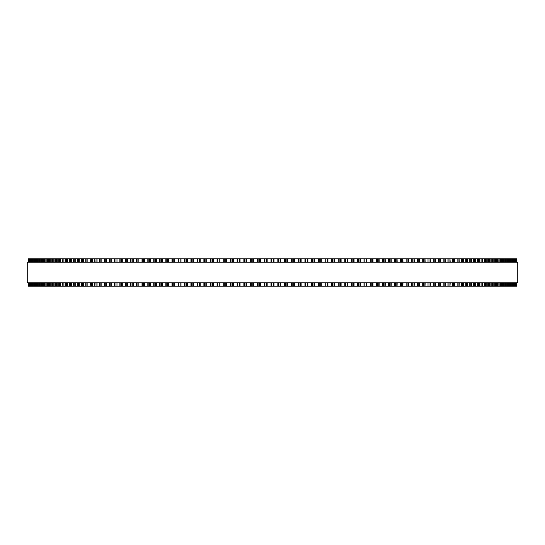 <?xml version="1.0" encoding="UTF-8"?>
<svg xmlns="http://www.w3.org/2000/svg" width="545" height="545" viewBox="0 0 545 545"><rect width="100%" height="100%" fill="white"/><g stroke="black" fill="none" stroke-linecap="round" stroke-linejoin="round"><path stroke-width="0.82" d="M516.878 282.773L516.878 286.2L516.871 282.773L516.878 286.2L203.898 286.2L203.919 282.773M516.878 262.227L516.878 258.8L516.871 262.227L516.878 258.8L203.898 258.8L203.919 262.227M203.898 282.773L203.898 286.2L197.392 286.2L197.419 282.773M203.898 262.227L203.898 258.8L197.392 258.8L197.419 262.227M197.392 282.773L197.392 286.2L190.941 286.2L190.975 282.773M197.392 262.227L197.392 258.8L190.941 258.8L190.975 262.227M190.941 282.773L190.941 286.2L184.551 286.2L184.598 282.773M190.941 262.227L190.941 258.8L184.551 258.8L184.598 262.227M184.551 282.773L184.551 286.2L178.235 286.2L178.283 282.773M184.551 262.227L184.551 258.8L178.235 258.8L178.283 262.227M178.235 282.773L178.235 286.2L172.043 286.2M178.235 262.227L178.235 258.8L172.043 258.8M171.988 282.773L171.988 286.2L165.884 286.2M171.988 262.227L171.988 258.8L165.884 258.8M165.823 282.773L165.823 286.2L159.808 286.2M165.823 262.227L165.823 258.8L159.808 258.8M159.739 282.773L159.739 286.2L153.819 286.2M159.739 262.227L159.739 258.8L153.819 258.8M153.738 282.773L153.738 286.2L147.927 286.2M153.738 262.227L153.738 258.8L147.927 258.8M147.831 282.773L147.831 286.2L142.122 286.2M147.831 262.227L147.831 258.8L142.122 258.8M142.027 282.773L142.027 286.2L136.427 286.2M142.027 262.227L142.027 258.8L136.427 258.8M136.318 282.773L136.318 286.2L130.834 286.2M136.318 262.227L136.318 258.8L130.834 258.8M130.711 282.773L130.711 286.2L125.357 286.2M130.711 262.227L130.711 258.8L125.357 258.8M125.221 282.773L125.221 286.2L94.81 286.2L95.007 282.773M125.221 262.227L125.221 258.8L94.81 258.8L95.007 262.227M94.81 282.773L94.81 286.2L90.204 286.2L90.388 282.773M94.81 262.227L94.81 258.8L90.204 258.8L90.388 262.227M90.204 282.773L90.204 286.2L85.735 286.2L85.906 282.773M90.204 262.227L90.204 258.8L85.735 258.8L85.906 262.227M85.735 282.773L85.735 286.2L81.416 286.2L81.573 282.773M85.735 262.227L85.735 258.8L81.416 258.8L81.573 262.227M81.416 282.773L81.416 286.2L77.247 286.2L77.39 282.773M81.416 262.227L81.416 258.8L77.247 258.8L77.39 262.227M77.247 282.773L77.247 286.2L73.221 286.2L73.357 282.773M77.247 262.227L77.247 258.8L73.221 258.8L73.357 262.227M73.221 282.773L73.221 286.2L69.358 286.2L69.481 282.773M73.221 262.227L73.221 258.8L69.358 258.8L69.481 262.227M69.358 282.773L69.358 286.2L65.652 286.2L65.761 282.773M69.358 262.227L69.358 258.8L65.652 258.8L65.761 262.227M65.652 282.773L65.652 286.2L62.103 286.2L62.205 282.773M65.652 262.227L65.652 258.8L62.103 258.8L62.205 262.227M62.103 282.773L62.103 286.2L58.717 286.2L58.812 282.773M62.103 262.227L62.103 258.8L58.717 258.8L58.812 262.227M58.717 282.773L58.717 286.2L55.501 286.2L55.583 282.773M58.717 262.227L58.717 258.8L55.501 258.8L55.583 262.227M55.501 282.773L55.501 286.2L52.449 286.2L52.524 282.773M55.501 262.227L55.501 258.8L52.449 258.8L52.524 262.227M52.449 282.773L52.449 286.2L49.575 286.2L49.636 282.773M52.449 262.227L52.449 258.8L49.575 258.8L49.636 262.227M49.575 282.773L49.575 286.2L46.87 286.2L46.925 282.773M49.575 262.227L49.575 258.8L46.87 258.8L46.925 262.227M46.87 282.773L46.87 286.2L44.343 286.2L44.39 282.773M46.87 262.227L46.87 258.8L44.343 258.8L44.39 262.227M44.343 282.773L44.343 286.2L41.985 286.2L42.026 282.773M44.343 262.227L44.343 258.8L41.985 258.8L42.026 262.227M41.985 282.773L41.985 286.2L39.812 286.2L39.846 282.773M41.985 262.227L41.985 258.8L39.812 258.8L39.846 262.227M39.812 282.773L39.812 286.2L37.823 286.2L37.85 282.773M39.812 262.227L39.812 258.8L37.823 258.8L37.85 262.227M37.823 282.773L37.823 286.2L36.011 286.2L36.038 282.773M37.823 262.227L37.823 258.8L36.011 258.8L36.038 262.227M36.011 282.773L36.011 286.2L32.945 286.2L32.959 282.773M36.011 262.227L36.011 258.8L32.945 258.8L32.959 262.227M32.945 282.773L32.945 286.2L31.692 286.2L31.705 282.773M32.945 262.227L32.945 258.8L31.692 258.8L31.705 262.227M31.692 282.773L31.692 286.2L28.122 286.2L28.122 282.773M31.692 262.227L31.692 258.8L28.122 258.8L28.122 262.227M516.755 258.8L516.755 262.227L516.755 258.8M516.755 286.2L516.755 282.773L516.755 286.2M516.442 258.8L516.442 262.227L516.442 258.8M516.442 286.2L516.442 282.773L516.442 286.2M515.945 258.8L515.945 262.227L515.945 258.8M515.945 286.2L515.945 282.773L515.945 286.2M515.25 258.8L515.25 262.227L515.257 258.8M515.25 286.2L515.25 282.773L515.257 286.2M514.364 258.8L514.364 262.227L514.378 258.8M514.364 286.2L514.364 282.773L514.378 286.2M513.295 262.227L513.295 258.8L513.308 262.227M513.295 282.773L513.295 286.2L513.308 282.773M512.041 262.227L512.041 258.8L512.055 262.227M512.041 282.773L512.041 286.2L512.055 282.773M510.597 258.8L510.597 262.227L510.611 258.8M510.597 286.2L510.597 282.773L510.611 286.2M508.962 262.227L508.962 258.8L508.989 262.227M508.962 282.773L508.962 286.2L508.989 282.773M507.15 262.227L507.15 258.8L507.177 262.227M507.15 282.773L507.15 286.2L507.177 282.773M505.154 262.227L505.154 258.8L505.188 262.227M505.154 282.773L505.154 286.2L505.188 282.773M502.974 262.227L502.974 258.8L503.015 262.227M502.974 282.773L502.974 286.2L503.015 282.773M500.61 262.227L500.61 258.8L500.657 262.227M500.61 282.773L500.61 286.2L500.657 282.773M498.076 262.227L498.076 258.8L498.13 262.227M498.076 282.773L498.076 286.2L498.13 282.773M495.364 262.227L495.364 258.8L495.425 262.227M495.364 282.773L495.364 286.2L495.425 282.773M492.476 262.227L492.476 258.8L492.551 262.227M492.476 282.773L492.476 286.2L492.551 282.773M489.417 262.227L489.417 258.8L489.499 262.227M489.417 282.773L489.417 286.2L489.499 282.773M486.188 262.227L486.188 258.8L486.283 262.227M486.188 282.773L486.188 286.2L486.283 282.773M482.795 262.227L482.795 258.8L482.897 262.227M482.795 282.773L482.795 286.2L482.897 282.773M479.239 262.227L479.239 258.8L479.348 262.227M479.239 282.773L479.239 286.2L479.348 282.773M475.519 262.227L475.519 258.8L475.642 262.227M475.519 282.773L475.519 286.2L475.642 282.773M471.643 262.227L471.643 258.8L471.779 262.227M471.643 282.773L471.643 286.2L471.779 282.773M467.61 262.227L467.61 258.8L467.753 262.227M467.61 282.773L467.61 286.2L467.753 282.773M463.427 262.227L463.427 258.8L463.584 262.227M463.427 282.773L463.427 286.2L463.584 282.773M459.094 262.227L459.094 258.8L459.265 262.227M459.094 282.773L459.094 286.2L459.265 282.773M454.612 262.227L454.612 258.8L454.796 262.227M454.612 282.773L454.612 286.2L454.796 282.773M449.993 262.227L449.993 258.8L450.19 262.227M449.993 282.773L449.993 286.2L450.19 282.773M445.231 262.227L445.231 258.8L445.442 262.227M445.231 282.773L445.231 286.2L445.442 282.773M440.38 258.8L440.564 262.227M440.38 286.2L440.564 282.773M435.38 258.8L435.55 262.227M435.38 286.2L435.55 282.773M430.257 258.8L430.414 262.227M430.257 286.2L430.414 282.773M425.011 258.8L425.155 262.227M425.011 286.2L425.155 282.773M419.643 258.8L419.779 262.227M419.643 286.2L419.779 282.773M414.166 258.8L414.289 262.227M414.166 286.2L414.289 282.773M408.573 258.8L408.682 262.227M408.573 286.2L408.682 282.773M402.878 258.8L402.973 262.227M402.878 286.2L402.973 282.773M397.073 258.8L397.169 262.227M397.073 286.2L397.169 282.773M391.181 258.8L391.262 262.227M391.181 286.2L391.262 282.773M385.192 258.8L385.26 262.227M385.192 286.2L385.26 282.773M379.116 258.8L379.177 262.227M379.116 286.2L379.177 282.773M372.957 258.8L373.012 262.227M372.957 286.2L373.012 282.773M366.717 262.227L366.717 258.8L366.765 262.227M366.717 282.773L366.717 286.2L366.765 282.773M360.402 262.227L360.402 258.8L360.449 262.227M360.402 282.773L360.402 286.2L360.449 282.773M354.025 262.227L354.025 258.8L354.059 262.227M354.025 282.773L354.025 286.2L354.059 282.773M347.581 262.227L347.581 258.8L347.608 262.227M347.581 282.773L347.581 286.2L347.608 282.773M341.081 262.227L341.081 258.8L341.102 262.227M341.081 282.773L341.081 286.2L341.102 282.773M334.521 258.8L334.521 262.227L334.541 258.8M334.521 286.2L334.521 282.773L334.541 286.2M327.92 258.8L327.92 262.227L327.933 258.8M327.92 286.2L327.92 282.773L327.933 286.2M321.271 258.8L321.271 262.227L321.284 258.8M321.271 286.2L321.271 282.773L321.284 286.2M314.588 258.8L314.588 262.227L314.594 258.8M314.588 286.2L314.588 282.773L314.594 286.2M307.87 258.8L307.87 262.227L307.87 258.8M307.87 286.2L307.87 282.773L307.87 286.2M301.119 258.8L301.119 262.227L301.126 258.8M301.119 286.2L301.119 282.773L301.126 286.2M294.354 258.8L294.354 262.227L294.354 258.8M294.354 286.2L294.354 282.773L294.354 286.2M287.569 258.8L287.569 262.227L287.569 258.8M287.569 286.2L287.569 282.773L287.569 286.2M280.77 258.8L280.77 262.227L280.77 258.8M280.77 286.2L280.77 282.773L280.77 286.2M517.75 262.227L27.25 262.227L27.25 282.773L517.75 282.773L517.75 262.227M271.029 286.2L271.029 282.773M271.029 262.227L271.029 258.8M267.166 286.2L267.166 282.773M267.166 262.227L267.166 258.8M266.43 286.2L266.43 282.773M266.43 262.227L266.43 258.8M264.925 286.2L264.925 282.773M264.925 262.227L264.925 258.8M264.23 286.2L264.23 282.773L264.23 286.2M264.23 262.227L264.23 258.8L264.23 262.227M260.367 286.2L260.367 282.773M260.367 262.227L260.367 258.8M259.611 286.2L259.611 282.773M259.611 262.227L259.611 258.8M258.105 286.2L258.105 282.773M258.105 262.227L258.105 258.8M257.431 286.2L257.431 282.773L257.431 286.2M257.431 262.227L257.431 258.8L257.431 262.227M253.575 286.2L253.575 282.773M253.575 262.227L253.575 258.8M252.798 286.2L252.798 282.773M252.798 262.227L252.798 258.8M251.299 286.2L251.299 282.773M251.299 262.227L251.299 258.8M250.646 286.2L250.646 282.773L250.646 286.2M250.646 262.227L250.646 258.8L250.646 262.227M246.796 286.2L246.796 282.773M246.796 262.227L246.796 258.8M246.006 286.2L246.006 282.773M246.006 262.227L246.006 258.8M244.514 286.2L244.514 282.773M244.514 262.227L244.514 258.8M243.881 286.2L243.881 282.773L243.874 286.2M243.881 262.227L243.881 258.8L243.874 262.227M240.038 286.2L240.038 282.773M240.038 262.227L240.038 258.8M239.235 286.2L239.235 282.773M239.235 262.227L239.235 258.8M237.743 286.2L237.743 282.773M237.743 262.227L237.743 258.8M237.13 286.2L237.13 282.773L237.13 286.2M237.13 262.227L237.13 258.8L237.13 262.227M233.308 286.2L233.308 282.773M233.308 262.227L233.308 258.8M232.49 286.2L232.49 282.773M232.49 262.227L232.49 258.8M231.005 286.2L231.005 282.773M231.005 262.227L231.005 258.8M230.412 286.2L230.412 282.773L230.406 286.2M230.412 262.227L230.412 258.8L230.406 262.227M226.611 286.2L226.611 282.773M226.611 262.227L226.611 258.8M225.773 286.2L225.773 282.773M225.773 262.227L225.773 258.8M224.295 286.2L224.295 282.773M224.295 262.227L224.295 258.8M223.729 286.2L223.729 282.773L223.716 286.2M223.729 262.227L223.729 258.8L223.716 262.227M219.948 286.2L219.948 282.773M219.948 262.227L219.948 258.8M219.09 286.2L219.09 282.773M219.09 262.227L219.09 258.8M217.625 286.2L217.625 282.773M217.625 262.227L217.625 258.8M217.08 286.2L217.08 282.773L217.067 286.2M217.08 262.227L217.08 258.8L217.067 262.227M213.32 286.2L213.32 282.773M213.32 262.227L213.32 258.8M212.455 286.2L212.455 282.773M212.455 262.227L212.455 258.8M210.997 286.2L210.997 282.773M210.997 262.227L210.997 258.8M210.479 286.2L210.479 282.773L210.459 286.2M210.479 262.227L210.479 258.8L210.459 262.227M206.746 286.2L206.746 282.773M206.746 262.227L206.746 258.8M205.86 286.2L205.86 282.773M205.86 262.227L205.86 258.8M204.416 286.2L204.416 282.773M204.416 262.227L204.416 258.8M200.219 286.2L200.219 282.773M200.219 262.227L200.219 258.8M199.327 286.2L199.327 282.773M199.327 262.227L199.327 258.8M197.89 286.2L197.89 282.773M197.89 262.227L197.89 258.8M193.748 286.2L193.748 282.773M193.748 262.227L193.748 258.8M192.841 286.2L192.841 282.773M192.841 262.227L192.841 258.8M191.424 286.2L191.424 282.773M191.424 262.227L191.424 258.8M187.344 286.2L187.344 282.773M187.344 262.227L187.344 258.8M186.424 286.2L186.424 282.773M186.424 262.227L186.424 258.8M185.014 286.2L185.014 282.773M185.014 262.227L185.014 258.8M181.001 286.2L181.001 282.773M181.001 262.227L181.001 258.8M180.068 286.2L180.068 282.773M180.068 262.227L180.068 258.8M178.678 286.2L178.678 282.773M178.678 262.227L178.678 258.8M174.727 286.2L174.727 282.773M174.727 262.227L174.727 258.8M173.787 286.2L173.787 282.773M173.787 262.227L173.787 258.8M172.418 286.2L172.418 282.773M172.418 262.227L172.418 258.8M168.534 286.2L168.534 282.773M168.534 262.227L168.534 258.8M167.588 286.2L167.588 282.773M167.588 262.227L167.588 258.8M166.232 286.2L166.232 282.773M166.232 262.227L166.232 258.8M162.424 286.2L162.424 282.773M162.424 262.227L162.424 258.8M161.463 286.2L161.463 282.773M161.463 262.227L161.463 258.8M160.128 286.2L160.128 282.773M160.128 262.227L160.128 258.8M156.395 286.2L156.395 282.773M156.395 262.227L156.395 258.8M155.427 286.2L155.427 282.773M155.427 262.227L155.427 258.8M154.112 286.2L154.112 282.773M154.112 262.227L154.112 258.8M150.461 286.2L150.461 282.773M150.461 262.227L150.461 258.8M149.487 286.2L149.487 282.773M149.487 262.227L149.487 258.8M148.186 286.2L148.186 282.773M148.186 262.227L148.186 258.8M144.616 286.2L144.616 282.773M144.616 262.227L144.616 258.8M143.635 286.2L143.635 282.773M143.635 262.227L143.635 258.8M142.361 286.2L142.361 282.773M142.361 262.227L142.361 258.8M138.873 286.2L138.873 282.773M138.873 262.227L138.873 258.8M137.892 286.2L137.892 282.773M137.892 262.227L137.892 258.8M136.638 286.2L136.638 282.773M136.638 262.227L136.638 258.8M133.239 286.2L133.239 282.773M133.239 262.227L133.239 258.8M132.244 286.2L132.244 282.773M132.244 262.227L132.244 258.8M131.018 286.2L131.018 282.773M131.018 262.227L131.018 258.8M127.707 286.2L127.707 282.773M127.707 262.227L127.707 258.8M126.713 286.2L126.713 282.773M126.713 262.227L126.713 258.8M125.507 286.2L125.507 282.773M125.507 262.227L125.507 258.8M122.291 286.2L122.291 282.773M122.291 262.227L122.291 258.8M121.297 286.2L121.297 282.773M121.297 262.227L121.297 258.8M120.118 286.2L120.118 282.773M120.118 262.227L120.118 258.8M116.991 286.2L116.991 282.773M116.991 262.227L116.991 258.8M115.99 286.2L115.99 282.773M115.99 262.227L115.99 258.8M114.838 286.2L114.838 282.773M114.838 262.227L114.838 258.8M111.814 286.2L111.814 282.773M111.814 262.227L111.814 258.8M110.812 286.2L110.812 282.773M110.812 262.227L110.812 258.8M109.688 286.2L109.688 282.773M109.688 262.227L109.688 258.8M106.766 286.2L106.766 282.773M106.766 262.227L106.766 258.8M105.757 286.2L105.757 282.773M105.757 262.227L105.757 258.8M104.66 286.2L104.66 282.773M104.66 262.227L104.66 258.8M101.84 286.2L101.84 282.773M101.84 262.227L101.84 258.8M100.839 286.2L100.839 282.773M100.839 262.227L100.839 258.8M99.769 286.2L99.769 282.773M99.769 262.227L99.769 258.8M97.051 286.2L97.051 282.773M97.051 262.227L97.051 258.8M96.049 286.2L96.049 282.773M96.049 262.227L96.049 258.8M92.398 286.2L92.398 282.773M92.398 262.227L92.398 258.8M91.397 286.2L91.397 282.773M91.397 262.227L91.397 258.8M87.881 286.2L87.881 282.773M87.881 262.227L87.881 258.8M86.887 286.2L86.887 282.773M86.887 262.227L86.887 258.8M83.514 286.2L83.514 282.773M83.514 262.227L83.514 258.8M82.52 286.2L82.52 282.773M82.52 262.227L82.52 258.8M79.291 286.2L79.291 282.773M79.291 262.227L79.291 258.8M78.303 286.2L78.303 282.773M78.303 262.227L78.303 258.8M75.224 286.2L75.224 282.773M75.224 262.227L75.224 258.8M74.236 286.2L74.236 282.773M74.236 262.227L74.236 258.8M71.306 286.2L71.306 282.773M71.306 262.227L71.306 258.8M70.319 286.2L70.319 282.773M70.319 262.227L70.319 258.8M67.546 286.2L67.546 282.773M67.546 262.227L67.546 258.8M66.565 286.2L66.565 282.773M66.565 262.227L66.565 258.8M63.942 286.2L63.942 282.773M63.942 262.227L63.942 258.8M62.975 286.2L62.975 282.773M62.975 262.227L62.975 258.8M60.509 286.2L60.509 282.773M60.509 262.227L60.509 258.8M59.541 286.2L59.541 282.773M59.541 262.227L59.541 258.8M57.232 286.2L57.232 282.773M57.232 262.227L57.232 258.8M56.278 286.2L56.278 282.773M56.278 262.227L56.278 258.8M54.132 286.2L54.132 282.773M54.132 262.227L54.132 258.8M53.185 286.2L53.185 282.773M53.185 262.227L53.185 258.8M51.196 286.2L51.196 282.773M51.196 262.227L51.196 258.8M50.256 286.2L50.256 282.773M50.256 262.227L50.256 258.8M48.43 286.2L48.43 282.773M48.43 262.227L48.43 258.8M47.51 286.2L47.51 282.773M47.51 262.227L47.51 258.8M45.848 286.2L45.848 282.773M45.848 262.227L45.848 258.8M44.928 286.2L44.928 282.773M44.928 262.227L44.928 258.8M43.437 286.2L43.437 282.773M43.437 262.227L43.437 258.8M42.53 286.2L42.53 282.773M42.53 262.227L42.53 258.8M41.202 286.2L41.202 282.773M41.202 262.227L41.202 258.8M40.316 286.2L40.316 282.773M40.316 262.227L40.316 258.8M39.151 286.2L39.151 282.773M39.151 262.227L39.151 258.8M38.279 286.2L38.279 282.773M38.279 262.227L38.279 258.8M37.285 286.2L37.285 282.773M37.285 262.227L37.285 258.8M36.42 286.2L36.42 282.773M36.42 262.227L36.42 258.8M35.595 286.2L35.595 282.773M35.595 262.227L35.595 258.8M34.751 286.2L34.751 282.773M34.751 262.227L34.751 258.8M34.403 286.2L34.403 282.773L34.389 286.2M34.403 262.227L34.403 258.8L34.389 262.227M34.097 286.2L34.097 282.773M34.097 262.227L34.097 258.8M33.265 286.2L33.265 282.773M33.265 262.227L33.265 258.8M32.782 286.2L32.782 282.773M32.782 262.227L32.782 258.8M31.964 286.2L31.964 282.773M31.964 262.227L31.964 258.8M31.651 286.2L31.651 282.773M31.651 262.227L31.651 258.8M30.854 286.2L30.854 282.773M30.854 262.227L30.854 258.8M30.636 286.2L30.636 282.773L30.622 286.2M30.636 262.227L30.636 258.8L30.622 262.227M29.927 286.2L29.927 282.773M29.927 262.227L29.927 258.8M29.75 286.2L29.75 282.773L29.743 286.2M29.75 262.227L29.75 258.8L29.743 262.227M29.192 286.2L29.192 282.773M29.192 262.227L29.192 258.8M29.055 286.2L29.055 282.773L29.055 286.2M29.055 262.227L29.055 258.8L29.055 262.227M28.653 286.2L28.653 282.773M28.653 262.227L28.653 258.8M28.558 286.2L28.558 282.773L28.558 286.2M28.558 262.227L28.558 258.8L28.558 262.227M28.299 286.2L28.299 282.773M28.299 262.227L28.299 258.8M28.245 286.2L28.245 282.773L28.245 286.2M28.245 262.227L28.245 258.8L28.245 262.227M516.701 286.2L516.701 282.773M516.701 262.227L516.701 258.8M516.347 286.2L516.347 282.773M516.347 262.227L516.347 258.8M515.808 286.2L515.808 282.773M515.808 262.227L515.808 258.8M515.073 286.2L515.073 282.773M515.073 262.227L515.073 258.8M514.146 286.2L514.146 282.773M514.146 262.227L514.146 258.8M513.349 286.2L513.349 282.773M513.349 262.227L513.349 258.8M513.036 286.2L513.036 282.773M513.036 262.227L513.036 258.8M512.218 286.2L512.218 282.773M512.218 262.227L512.218 258.8M511.735 286.2L511.735 282.773M511.735 262.227L511.735 258.8M510.903 286.2L510.903 282.773M510.903 262.227L510.903 258.8M510.249 286.2L510.249 282.773M510.249 262.227L510.249 258.8M509.405 286.2L509.405 282.773M509.405 262.227L509.405 258.8M508.58 286.2L508.58 282.773M508.58 262.227L508.58 258.8M507.715 286.2L507.715 282.773M507.715 262.227L507.715 258.8M506.721 286.2L506.721 282.773M506.721 262.227L506.721 258.8M505.849 286.2L505.849 282.773M505.849 262.227L505.849 258.8M504.684 286.2L504.684 282.773M504.684 262.227L504.684 258.8M503.798 286.2L503.798 282.773M503.798 262.227L503.798 258.8M502.47 286.2L502.47 282.773M502.47 262.227L502.47 258.8M501.564 286.2L501.564 282.773M501.564 262.227L501.564 258.8M500.072 286.2L500.072 282.773M500.072 262.227L500.072 258.8M499.152 286.2L499.152 282.773M499.152 262.227L499.152 258.8M497.49 286.2L497.49 282.773M497.49 262.227L497.49 258.8M496.57 286.2L496.57 282.773M496.57 262.227L496.57 258.8M494.744 286.2L494.744 282.773M494.744 262.227L494.744 258.8M493.804 286.2L493.804 282.773M493.804 262.227L493.804 258.8M491.815 286.2L491.815 282.773M491.815 262.227L491.815 258.8M490.868 286.2L490.868 282.773M490.868 262.227L490.868 258.8M488.722 286.2L488.722 282.773M488.722 262.227L488.722 258.8M487.768 286.2L487.768 282.773M487.768 262.227L487.768 258.8M485.459 286.2L485.459 282.773M485.459 262.227L485.459 258.8M484.491 286.2L484.491 282.773M484.491 262.227L484.491 258.8M482.025 286.2L482.025 282.773M482.025 262.227L482.025 258.8M481.058 286.2L481.058 282.773M481.058 262.227L481.058 258.8M478.435 286.2L478.435 282.773M478.435 262.227L478.435 258.8M477.454 286.2L477.454 282.773M477.454 262.227L477.454 258.8M474.681 286.2L474.681 282.773M474.681 262.227L474.681 258.8M473.694 286.2L473.694 282.773M473.694 262.227L473.694 258.8M470.764 286.2L470.764 282.773M470.764 262.227L470.764 258.8M469.776 286.2L469.776 282.773M469.776 262.227L469.776 258.8M466.697 286.2L466.697 282.773M466.697 262.227L466.697 258.8M465.709 286.2L465.709 282.773M465.709 262.227L465.709 258.8M462.48 286.2L462.48 282.773M462.48 262.227L462.48 258.8M461.486 286.2L461.486 282.773M461.486 262.227L461.486 258.8M458.113 286.2L458.113 282.773M458.113 262.227L458.113 258.8M457.119 286.2L457.119 282.773M457.119 262.227L457.119 258.8M453.604 286.2L453.604 282.773M453.604 262.227L453.604 258.8M452.602 286.2L452.602 282.773M452.602 262.227L452.602 258.8M448.951 286.2L448.951 282.773M448.951 262.227L448.951 258.8M447.949 286.2L447.949 282.773M447.949 262.227L447.949 258.8M444.161 286.2L444.161 282.773M444.161 262.227L444.161 258.8M443.16 286.2L443.16 282.773M443.16 262.227L443.16 258.8M440.34 286.2L440.34 282.773M440.34 262.227L440.34 258.8M439.243 286.2L439.243 282.773M439.243 262.227L439.243 258.8M438.234 286.2L438.234 282.773M438.234 262.227L438.234 258.8M435.312 286.2L435.312 282.773M435.312 262.227L435.312 258.8M434.188 286.2L434.188 282.773M434.188 262.227L434.188 258.8M433.186 286.2L433.186 282.773M433.186 262.227L433.186 258.8M430.162 286.2L430.162 282.773M430.162 262.227L430.162 258.8M429.01 286.2L429.01 282.773M429.01 262.227L429.01 258.8M428.009 286.2L428.009 282.773M428.009 262.227L428.009 258.8M424.882 286.2L424.882 282.773M424.882 262.227L424.882 258.8M423.703 286.2L423.703 282.773M423.703 262.227L423.703 258.8M422.709 286.2L422.709 282.773M422.709 262.227L422.709 258.8M419.493 286.2L419.493 282.773M419.493 262.227L419.493 258.8M418.288 286.2L418.288 282.773M418.288 262.227L418.288 258.8M417.293 286.2L417.293 282.773M417.293 262.227L417.293 258.8M413.982 286.2L413.982 282.773M413.982 262.227L413.982 258.8M412.756 286.2L412.756 282.773M412.756 262.227L412.756 258.8M411.761 286.2L411.761 282.773M411.761 262.227L411.761 258.8M408.362 286.2L408.362 282.773M408.362 262.227L408.362 258.8M407.108 286.2L407.108 282.773M407.108 262.227L407.108 258.8M406.127 286.2L406.127 282.773M406.127 262.227L406.127 258.8M402.639 286.2L402.639 282.773M402.639 262.227L402.639 258.8M401.365 286.2L401.365 282.773M401.365 262.227L401.365 258.8M400.384 286.2L400.384 282.773M400.384 262.227L400.384 258.8M396.815 286.2L396.815 282.773M396.815 262.227L396.815 258.8M395.513 286.2L395.513 282.773M395.513 262.227L395.513 258.8M394.539 286.2L394.539 282.773M394.539 262.227L394.539 258.8M390.888 286.2L390.888 282.773M390.888 262.227L390.888 258.8M389.573 286.2L389.573 282.773M389.573 262.227L389.573 258.8M388.605 286.2L388.605 282.773M388.605 262.227L388.605 258.8M384.872 286.2L384.872 282.773M384.872 262.227L384.872 258.8M383.537 286.2L383.537 282.773M383.537 262.227L383.537 258.8M382.576 286.2L382.576 282.773M382.576 262.227L382.576 258.8M378.768 286.2L378.768 282.773M378.768 262.227L378.768 258.8M377.413 286.2L377.413 282.773M377.413 262.227L377.413 258.8M376.466 286.2L376.466 282.773M376.466 262.227L376.466 258.8M372.582 286.2L372.582 282.773M372.582 262.227L372.582 258.8M371.213 286.2L371.213 282.773M371.213 262.227L371.213 258.8M370.273 286.2L370.273 282.773M370.273 262.227L370.273 258.8M366.322 286.2L366.322 282.773M366.322 262.227L366.322 258.8M364.932 286.2L364.932 282.773M364.932 262.227L364.932 258.8M363.999 286.2L363.999 282.773M363.999 262.227L363.999 258.8M359.986 286.2L359.986 282.773M359.986 262.227L359.986 258.8M358.576 286.2L358.576 282.773M358.576 262.227L358.576 258.8M357.656 286.2L357.656 282.773M357.656 262.227L357.656 258.8M353.576 286.2L353.576 282.773M353.576 262.227L353.576 258.8M352.159 286.2L352.159 282.773M352.159 262.227L352.159 258.8M351.253 286.2L351.253 282.773M351.253 262.227L351.253 258.8M347.111 286.2L347.111 282.773M347.111 262.227L347.111 258.8M345.673 286.2L345.673 282.773M345.673 262.227L345.673 258.8M344.781 286.2L344.781 282.773M344.781 262.227L344.781 258.8M340.584 286.2L340.584 282.773M340.584 262.227L340.584 258.8M339.14 286.2L339.14 282.773M339.14 262.227L339.14 258.8M338.254 286.2L338.254 282.773M338.254 262.227L338.254 258.8M334.003 286.2L334.003 282.773M334.003 262.227L334.003 258.8M332.545 286.2L332.545 282.773M332.545 262.227L332.545 258.8M331.68 286.2L331.68 282.773M331.68 262.227L331.68 258.8M327.375 286.2L327.375 282.773M327.375 262.227L327.375 258.8M325.91 286.2L325.91 282.773M325.91 262.227L325.91 258.8M325.052 286.2L325.052 282.773M325.052 262.227L325.052 258.8M320.705 286.2L320.705 282.773M320.705 262.227L320.705 258.8M319.227 286.2L319.227 282.773M319.227 262.227L319.227 258.8M318.389 286.2L318.389 282.773M318.389 262.227L318.389 258.8M313.995 286.2L313.995 282.773M313.995 262.227L313.995 258.8M312.51 286.2L312.51 282.773M312.51 262.227L312.51 258.8M311.692 286.2L311.692 282.773M311.692 262.227L311.692 258.8M307.257 286.2L307.257 282.773M307.257 262.227L307.257 258.8M305.765 286.2L305.765 282.773M305.765 262.227L305.765 258.8M304.962 286.2L304.962 282.773M304.962 262.227L304.962 258.8M300.486 286.2L300.486 282.773M300.486 262.227L300.486 258.8M298.994 286.2L298.994 282.773M298.994 262.227L298.994 258.8M298.204 286.2L298.204 282.773M298.204 262.227L298.204 258.8M293.701 286.2L293.701 282.773M293.701 262.227L293.701 258.8M292.202 286.2L292.202 282.773M292.202 262.227L292.202 258.8M291.425 286.2L291.425 282.773M291.425 262.227L291.425 258.8M286.895 286.2L286.895 282.773M286.895 262.227L286.895 258.8M285.389 286.2L285.389 282.773M285.389 262.227L285.389 258.8M284.633 286.2L284.633 282.773M284.633 262.227L284.633 258.8M280.076 286.2L280.076 282.773M280.076 262.227L280.076 258.8M278.57 286.2L278.57 282.773M278.57 262.227L278.57 258.8M277.834 286.2L277.834 282.773M277.834 262.227L277.834 258.8M273.972 286.2L273.972 282.773M273.972 262.227L273.972 258.8M273.249 286.2L273.249 282.773M273.249 262.227L273.249 258.8M271.751 286.2L271.751 282.773M271.751 262.227L271.751 258.8M119.846 286.2L119.846 282.773M119.846 262.227L119.846 258.8M114.586 286.2L114.586 282.773M114.586 262.227L114.586 258.8M109.45 286.2L109.45 282.773M109.45 262.227L109.45 258.8M104.436 286.2L104.436 282.773M104.436 262.227L104.436 258.8M99.558 286.2L99.558 282.773M99.558 262.227L99.558 258.8"/></g></svg>
